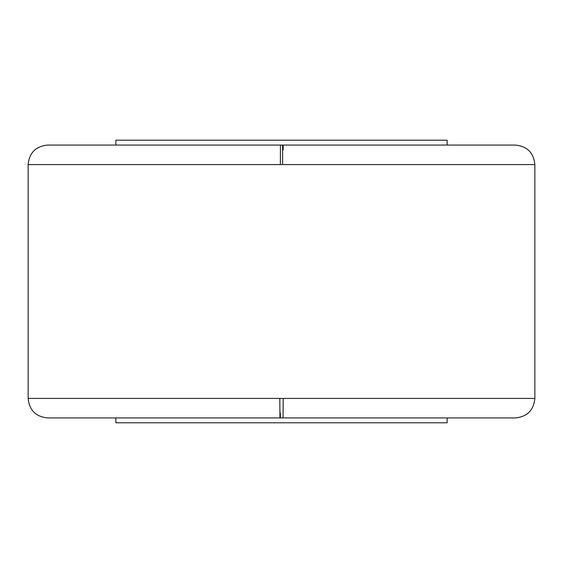<?xml version="1.0" encoding="UTF-8"?>
<svg xmlns="http://www.w3.org/2000/svg" width="563" height="563" viewBox="0 0 563 563"><rect width="100%" height="100%" fill="white"/><g stroke="black" fill="none" stroke-linecap="round" stroke-linejoin="round"><path stroke-width="0.84" d="M283.182 149.955L283.21 145.078L283.182 149.955M515.363 417.922L283.055 417.922L283.182 398.428L534.85 398.428L534.85 164.572L282.64 164.572L282.549 145.078L515.363 145.078L282.549 145.078L282.64 164.572L28.15 164.572L28.15 398.428L534.85 398.428C533.689 410.265 527.193 416.761 515.363 417.922M279.818 398.428L279.945 417.922L47.637 417.922L283.055 417.922L52.268 417.922M52.225 145.078L281.5 145.078L47.637 145.078L280.451 145.078L280.36 164.572M115.851 417.922L115.851 422.792L447.149 422.792L447.149 417.922L447.149 422.792L115.851 422.792L115.851 417.922M115.851 140.208L115.851 145.078L115.851 140.208L447.149 140.208L115.851 140.208M447.149 145.078L447.149 140.208L447.149 145.078M534.85 398.428L534.85 164.572L28.15 164.572C29.311 152.735 35.807 146.239 47.637 145.078L48.812 145.078M281.5 145.078L282.549 145.078L281.5 145.078M514.315 417.922L283.055 417.922L283.182 398.428L28.15 398.428L28.15 164.572M28.15 398.428C29.311 410.265 35.807 416.761 47.637 417.922L48.84 417.922M280.339 417.922L280.36 413.045M534.85 164.572C533.689 152.735 527.193 146.239 515.363 145.078"/></g></svg>

